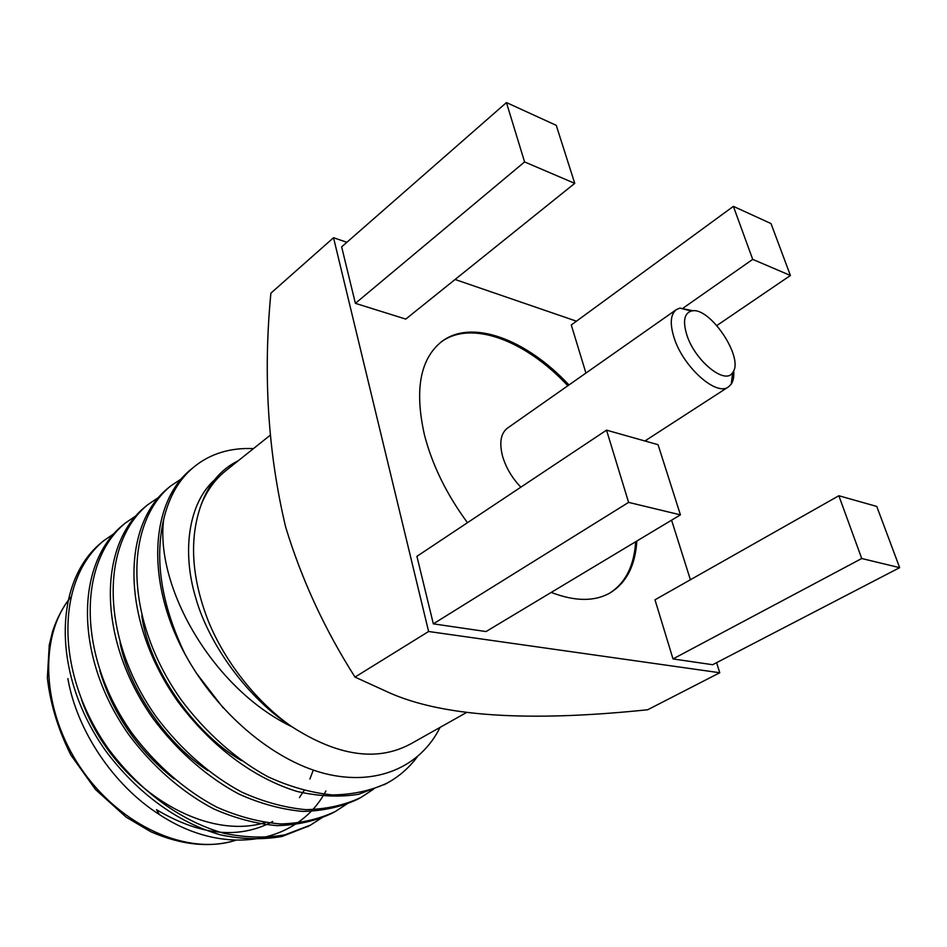 <?xml version="1.0" encoding="UTF-8"?>
<svg xmlns="http://www.w3.org/2000/svg" width="947" height="947" viewBox="0 0 947 947"><rect width="100%" height="100%" fill="white"/><g stroke="black" fill="none" stroke-linecap="round" stroke-linejoin="round"><path stroke-width="1.42" d="M568.981 384.967C526.331 339.204 471.18 318.216 441.184 341.962C419.983 359.387 414.431 390.472 424.516 435.218C432.341 465.249 446.653 494.417 467.475 522.697M551.237 592.42C575.078 601.582 594.763 601.712 610.306 592.786C626.476 582.701 635.319 565.454 636.846 541.033M646.28 440.106L646.718 441.491M671.577 520.175L690.399 579.753M716.583 662.675L719.767 672.749L428.612 631.495L333.533 237.721L346.851 242.29M455.081 279.483L576.463 321.187M673.009 658.923L712.641 664.723L899.65 567.655L876.768 506.444L838.853 495.743L861.734 558.517L673.009 658.923L654.993 599.794L838.853 495.743M433.335 623.848L486.024 631.554L680.431 514.86L658.058 444.699L606.53 430.151L628.607 502.384L433.335 623.848L416.917 556.339L606.53 430.151M355.385 303.348L405.778 319.092L574.746 183.363L556.256 125.347L506.444 102.572L524.579 161.925L355.385 303.348L341.642 246.859L506.444 102.572M733.38 206.363L752.711 259.371L790.414 275.482L771 223.563L733.38 206.363L571.278 324.975L585.933 373.071M238.23 460.775C220.982 469.144 208.589 483.929 201.024 505.13C206.754 490.83 214.945 479.431 225.587 470.931M409.909 744.295C376.847 761.826 337.534 755.99 291.96 726.775C212.649 688.824 154.87 586.702 163.701 519.311C154.337 559.807 161.416 604.695 184.925 653.963C216.709 712.582 272.499 760.074 324.419 773.462C376.515 786.673 420.515 766.94 440.083 727.379M325.886 790.934C298.672 842.842 225.611 858.219 159.427 814.586C113.557 785.43 76.849 730.753 67.876 678.597M313.279 770.124L309.906 779.061M304.023 790.603L299.453 797.552M272.736 821.511C238.881 839.492 200.148 835.562 156.527 809.721M115.25 532.77L103.708 540.725C56.512 579.41 53.896 671.861 108.443 748.888C140.807 792.154 181.232 821.132 223.8 833.277C245.309 837.704 265.705 838.225 284.976 834.828L310.569 825.062L322.489 817.356M137.291 514.884L125.347 523.04C78.352 561.559 76.482 654.91 132 733.167C156.421 765.744 186.263 791.159 216.745 807.128C238.005 816.539 259.229 822.15 280.43 823.961C300.897 823.345 319.269 819.155 335.546 811.378L347.667 803.458M159.984 496.465L147.708 504.763C100.927 542.986 99.743 637.142 156.125 716.666C180.901 749.775 211.074 775.723 241.793 792.118C263.207 801.813 284.55 807.661 305.822 809.661C326.348 809.223 344.744 805.139 360.996 797.433L373.603 789.147M183.387 477.501L170.567 486.071C124.128 524.129 123.856 619.16 181.268 699.951C206.47 733.582 237.01 760.015 267.977 776.777C289.545 786.72 311.007 792.769 332.35 794.935C352.9 794.616 371.283 790.615 387.465 782.932C399.137 776.481 409.045 767.816 417.201 756.949M253.453 448.606C230.263 447.588 210.565 453.601 194.348 466.622C179.397 478.685 169.182 496.252 163.701 519.311M102.394 541.826L101.14 542.82C53.896 581.529 51.197 673.944 105.697 750.853C138.025 794.036 178.427 822.931 220.982 834.994C242.479 839.373 262.875 839.859 282.147 836.438L309.065 825.867M123.998 524.165L122.731 525.171C75.701 563.654 73.665 656.851 129.005 734.967C153.343 767.484 183.126 792.876 213.56 808.821C234.785 818.232 255.998 823.843 277.187 825.654C297.654 825.062 316.038 820.883 332.338 813.13L333.865 812.289M146.252 505.97L144.867 507.083C98.109 545.413 96.925 639.509 153.26 718.844C178.012 751.882 208.162 777.736 238.857 794.036C260.247 803.672 281.579 809.472 302.851 811.425C323.353 810.94 341.725 806.82 357.978 799.09L359.41 798.285M169.182 487.232L167.844 488.297C121.311 526.295 120.837 621.22 178.095 701.893C211.986 747.23 253.642 778.008 296.944 791.42C318.772 796.415 339.346 797.374 358.676 794.273L385.737 783.867M192.809 467.925L191.341 469.085C150.786 501.152 144.855 580.239 184.925 653.963M214.401 480.034C189.222 502.526 181.433 550.029 195.591 597.391C209.334 646.375 249.7 699.951 291.96 726.775C258.389 703.728 224.924 662.722 207.938 620.119C191.448 577.125 189.14 538.796 201.024 505.13M81.454 699.525C110.55 783.157 200.267 842.203 265.124 822.6M99.79 670.535C112.693 713.742 137.445 749.87 174.035 778.896M120.068 642.918C129.313 689.523 166.21 743.442 207.843 770.621M141.801 615.881C148.987 668.215 193.484 733.061 241.663 760.737M196.147 672.844L223.125 707.835M333.533 237.721L270.889 293.156C263.017 374.681 267.942 452.666 285.663 527.1C301.702 579.718 324.821 629.708 355.007 677.093L385.689 691.085C447.067 720.182 545.732 720.359 647.689 709.753L719.767 672.749M428.612 631.495L355.007 677.093M861.734 558.517L899.65 567.655M628.607 502.384L680.431 514.86M524.579 161.925L574.746 183.363M752.711 259.371L683.497 307.834M790.414 275.482L716.891 325.508M609.69 593.142C625.482 582.961 634.135 565.832 635.65 541.743M567.857 385.749C525.49 340.328 470.766 319.305 440.615 342.4M733.665 370.774C734.162 376.504 733.345 380.966 731.214 384.174L728.432 386.909C716.406 396.651 683.036 366.856 674.075 337.7C669.718 323.661 670.464 314.309 676.324 309.633L507.391 428.174C500.809 433.324 499.176 442.557 502.478 455.886C505.828 467.427 511.948 477.856 520.85 487.172M686.835 334.918C694.849 360.866 725.52 385.583 732.718 372.479C744.638 358.084 709.125 305.419 691.31 311.066C684.196 313.362 682.704 321.317 686.835 334.918M676.324 309.633L679.91 308.083L693.251 310.841M70.386 597.604C38.59 636.42 41.372 710.439 80.969 768.337C120.316 826.423 187.956 855.887 235.507 840.32M156.515 809.732L159.427 814.586M194.253 466.705L191.33 469.096M170.567 486.071L167.761 488.368M147.614 504.834L144.867 507.083M125.324 523.064L122.66 525.23M103.673 540.749L101.092 542.868M387.359 782.991L384.115 784.767M360.996 797.445L357.836 799.173M335.392 811.461L332.338 813.13M310.545 825.074L307.574 826.707M269.966 435.419L225.564 470.896M466.326 712.618L409.933 744.342M70.409 597.462C62.81 607.169 56.856 618.509 52.57 631.471L49.256 645.025L47.35 677.803C50.286 703.834 58.134 729.592 70.883 755.067L95.54 789.549L126.235 817.202L150.845 831.762C181.694 845.174 209.974 848.038 235.685 840.32M728.432 386.909L644.919 440.982M691.31 311.066L679.91 308.083M732.718 372.479L731.214 384.174"/></g></svg>
